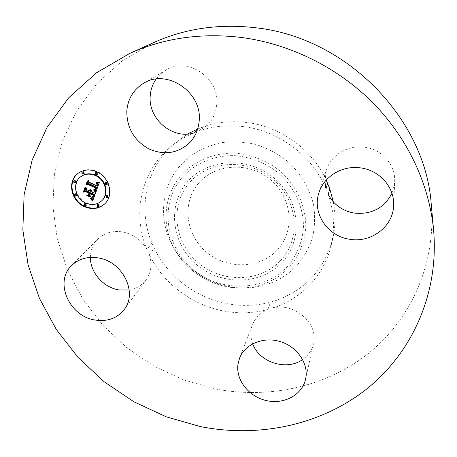 <?xml version="1.0" encoding="UTF-8"?>
<svg xmlns="http://www.w3.org/2000/svg" width="457" height="457" viewBox="0 0 457 457"><rect width="100%" height="100%" fill="white"/><g stroke="black" fill="none" stroke-linecap="round" stroke-linejoin="round"><path stroke-width="0.34" stroke-dasharray="2.29 1.71" d="M198.252 183.645C214.693 163.532 249.134 161.332 270.67 179.795C292.463 197.967 295.108 231.202 277.382 249.899C259.964 268.87 227.323 269.681 206.747 252.378C185.936 235.349 181.492 203.496 198.252 183.645M333.319 201.885C335.718 214.544 335.507 226.912 332.679 239C324.276 269.436 305.35 289.938 275.914 300.506L270.561 302.128C256.657 305.807 242.501 306.379 228.1 303.842C196.579 298.318 167.982 276.902 154.26 248.277L151.958 243.135C137.951 210.18 145.177 170.084 171.958 145.526L187.467 134.055M197.675 128.971L203.514 126.749C217.926 121.87 232.984 120.539 248.688 122.756C281.843 127.389 312.582 150.222 326.224 180.098M296.542 265.94C283.386 279.33 267.219 286.648 248.037 287.887C216.909 289.847 185.011 271.298 171.318 243.273C158.87 218.8 161.321 188.238 178.693 167.268L190.478 155.963C199.72 149.753 209.94 145.343 221.142 142.733C232.67 141.27 244.244 141.836 255.88 144.429C267.254 148.171 277.702 153.695 287.225 161.001C300.54 173.026 309.732 188.478 313.622 205.17C315.25 216.401 314.833 227.386 312.388 238.114C308.823 248.442 303.539 257.719 296.542 265.94M252.698 343.79C251.042 339.465 250.482 335.09 251.013 330.657L252.521 324.681C255.337 317.712 260.461 312.657 267.888 309.52C253.721 313.239 239.297 313.793 224.627 311.183C192.511 305.51 163.355 283.694 149.319 254.572C152.347 264.049 151.261 272.503 146.051 279.941C141.881 285.408 136.266 288.767 129.2 290.012M149.319 254.572L154.26 248.277M90.412 257.417C90.486 250.259 92.92 244.187 97.712 239.188C104.27 232.899 112.496 230.471 122.385 231.893C133.113 234.035 141.304 239.845 146.96 249.339L151.958 243.135M328.206 194.402C334.067 211.608 335.055 228.609 331.165 245.409C324.31 274.977 301.631 298.598 273.337 307.881C294.337 302.768 317.678 322.671 313.753 342.139L313.451 343.75C311.897 350.296 308.286 355.557 302.625 359.528M273.337 307.881L275.914 300.506M267.888 309.52L270.561 302.128M324.847 181.732L326.395 170.067C331.068 154.934 348.291 144.503 364.983 147.228C382.201 149.479 395.751 165.348 394.694 181.749L391.952 193.34M431.242 204.313C436.395 263.689 410.837 319.392 368.553 353.324C325.921 387.096 269.036 399.184 215.87 389.016L184.12 380.127L154.18 366.246L126.823 347.771L102.802 325.184L82.797 299.038L67.442 269.996L57.302 238.805L52.852 206.318L54.452 173.483L62.318 141.356L76.468 111.051L96.718 83.745L122.596 60.598L153.363 42.712M156.077 79.101L160.384 74.171L165.634 70.258C187.501 55.828 220.577 78.627 216.658 105.316C215.784 113.147 212.688 119.751 207.369 125.132L199.275 130.908C213.967 125.949 229.328 124.607 245.358 126.88C280.444 131.782 312.794 156.711 326.001 188.695M146.96 249.339C132.627 215.801 139.882 175.002 167.131 150.01C174.831 142.875 183.674 137.209 193.671 133.021M197.59 129.24L198.018 128.828M199.275 130.908L203.514 126.749M91.331 189.975L90.92 190.318L90.663 189.255L91.406 190.169L91.389 191.277L94.719 192.814L96.107 192.26L93.085 199.812M85.887 188.193L86.162 187.421L86.744 189.135L90.138 190.7L90.269 189.398L90.355 190.798L90.726 190.969M88.018 194.985L89.555 194.214M93.034 196.539L93.651 194.848L90.606 193.442L90.195 194.579L91.086 196.401L90.326 196.053M92.08 197.59L92.514 197.224M90.84 192.791L90.675 193.254L93.931 194.756L92.554 197.373M91.668 198.087L91.349 197.772L93.188 197.35M94.308 193.162L94.719 192.814M95.702 192.608L96.107 192.26M90.972 191.626L91.389 191.277M91.023 191.386L91.44 191.037M91.052 191.157L91.469 190.809M91.057 190.935L91.469 190.592M91.034 190.723L91.451 190.375M90.989 190.518L91.406 190.169M90.823 190.129L91.24 189.781M90.703 189.946L91.12 189.598M90.389 189.604L90.806 189.255M90.246 189.598L90.663 189.255M90.44 189.655L90.737 189.409M89.938 191.146L90.355 190.798M89.983 191.003L90.4 190.655M90.018 190.855L90.435 190.512M90.04 190.712L90.457 190.369M90.046 190.569L90.463 190.226M90.046 190.432L90.463 190.083M90.029 190.289L90.446 189.946M89.915 189.878L90.332 189.535M89.852 189.741L90.269 189.398M89.635 189.809L90.052 189.466M86.327 189.478L86.744 189.135M85.739 187.764L86.162 187.421M87.373 195.23L87.79 194.882M90.675 196.756L91.086 196.401M89.778 194.933L90.195 194.579M93.931 194.756L93.594 195.042M93.668 195.573L93.331 195.847M93.519 195.984L93.142 196.31M91.943 197.692L92.36 197.338M91.771 197.79L92.183 197.435M91.577 197.875L91.988 197.521M92.291 197.63L92.702 197.275M92.445 197.493L92.857 197.138M92.594 197.327L93.011 196.973M92.737 197.127L93.148 196.773M92.868 196.893L93.279 196.539M92.994 196.63L93.405 196.276M93.325 195.722L93.736 195.368M93.388 195.522L93.799 195.173M90.258 193.602L90.675 193.254M92.68 197.784L93.091 197.43M92.571 197.847L92.982 197.493M92.451 197.904L92.862 197.55M92.314 197.955L92.725 197.601M92.165 198.001L92.577 197.647M91.994 198.041L92.405 197.687M91.811 198.07L92.228 197.715M91.617 198.092L92.028 197.738M91.406 198.11L91.817 197.755M91.177 198.121L91.589 197.767M90.932 198.127L91.349 197.772M92.851 200.452L93.262 200.097M97.301 182.72L97.021 182.32L99.603 182.4L96.164 191.323M88.264 181.183L88.532 180.429L89.081 181.926L96.964 185.565L97.29 183.857L96.336 182.646L97.501 183.817L97.198 185.576L97.558 185.839M94.782 189.729L94.365 189.358L96.193 189.129M99.198 182.737L99.603 182.4M95.953 191.911L96.364 191.563M98.878 182.749L99.283 182.412M98.569 182.754L98.975 182.417M98.266 182.754L98.672 182.417M97.969 182.749L98.381 182.412M97.684 182.743L98.089 182.406M97.404 182.726L97.809 182.389M97.13 182.709L97.541 182.372M96.867 182.686L97.278 182.349M96.61 182.657L97.021 182.32M96.33 182.714L96.741 182.377M96.793 185.919L97.198 185.576M96.964 185.462L97.375 185.119M97.021 185.291L97.432 184.954M97.17 185.028L97.478 184.788M97.221 184.874L97.512 184.628M97.147 184.674L97.552 184.331M97.147 184.531L97.558 184.194M97.141 184.4L97.547 184.062M97.124 184.274L97.53 183.937M97.095 184.154L97.501 183.817M96.998 183.937L97.41 183.594M96.935 183.828L97.341 183.486M96.855 183.72L97.267 183.383M96.764 183.611L97.17 183.274M96.656 183.503L97.067 183.166M96.404 183.297L96.815 182.954M96.256 183.188L96.667 182.851M96.101 183.086L96.507 182.749M95.924 182.983L96.336 182.646M88.658 182.263L89.081 181.926M88.115 180.766L88.532 180.429M95.69 189.541L96.101 189.198M95.593 189.598L96.004 189.249M95.49 189.638L95.901 189.295M95.376 189.678L95.787 189.329M95.25 189.701L95.662 189.358M95.119 189.724L95.53 189.375M94.976 189.729L95.387 189.387M94.822 189.729L95.233 189.387M94.662 189.724L95.073 189.375M94.308 189.678L94.719 189.335M94.113 189.644L94.525 189.301M93.953 189.706L94.365 189.358M90.8 196.687L87.213 195.253L90.8 196.687L90.389 197.036M86.984 195.465L87.401 195.116M86.796 195.607L87.213 195.253M95.873 191.677L93.925 189.484L95.77 191.506L95.462 192.02L95.69 191.814M95.364 191.854L95.77 191.506M95.245 191.677L95.65 191.329M95.102 191.483L95.513 191.14M94.942 191.289L95.353 190.94M94.765 191.077L95.176 190.729M94.565 190.86L94.976 190.512M94.348 190.632L94.759 190.283M94.113 190.392L94.525 190.043M93.851 190.141L94.262 189.798M93.514 189.826L93.925 189.484M92.754 200.372L90.657 197.978L92.245 199.458L92.754 200.372L92.343 200.732M92.183 200.406L92.594 200.052M92.011 200.103L92.423 199.749M91.834 199.812L92.245 199.458M91.651 199.538L92.063 199.183M91.463 199.281L91.874 198.926M91.263 199.041L91.674 198.686M91.057 198.812L91.474 198.458M90.852 198.601L91.263 198.247M90.635 198.407L91.046 198.052M90.412 198.229L90.823 197.87M90.24 198.332L90.657 197.978M95.547 189.175L96.496 187.564L88.247 183.76L86.67 184.222L87.978 180.566L86.344 184.531M95.901 188.433L96.187 187.696L87.87 184.114M94.782 189.564L95.193 189.215M95.393 189.358L95.804 189.015M95.49 189.255L95.901 188.912M95.587 189.118L95.999 188.775M95.684 188.941L96.096 188.592M95.736 188.832L96.147 188.49M95.787 188.724L96.199 188.375M95.839 188.598L96.25 188.255M95.89 188.467L96.301 188.118M95.947 188.324L96.353 187.981M96.084 187.907L96.496 187.564M87.83 184.097L88.247 183.76M86.247 184.559L86.67 184.222M87.555 180.898L87.978 180.566M87.281 180.978L87.698 180.641M94.902 189.478L95.313 189.135M89.012 194.259L89.281 192.831L85.905 191.272L83.711 191.809L85.276 187.421L84.077 191.483L85.882 191.037L89.561 192.74L88.595 194.608M89.144 193.088L89.561 192.74M85.459 191.386L85.882 191.037M83.654 191.831L84.077 191.483M85.139 187.673L85.562 187.33M84.853 187.764L85.276 187.421M104.556 204.011L104.756 203.828C114.433 195.727 110.246 177.008 97.272 171.541C90.372 168.633 84.122 169.113 78.53 172.98L78.313 173.146M81.043 176.499C72.389 182.583 75.491 198.229 86.059 202.651C91.96 205.113 97.181 204.502 101.717 200.812M106.304 195.619L106.744 197.578L107.961 197.43M84.596 203.554L85.031 205.501L86.213 205.376M97.564 204.336L98.009 206.273L99.22 206.13M74.045 180.646L74.434 182.663L75.571 182.572M74.885 193.791L75.296 195.773L76.45 195.67M95.816 172.449L96.21 174.483L97.381 174.374M105.63 182.389L106.047 184.382L107.252 184.251M82.683 171.752L82.289 172.466L82.511 173.323L83.065 173.791L84.208 173.7M181.406 178.316C159.293 204.999 165.651 247.14 193.254 269.636C220.542 292.497 263.723 291.755 287.139 266.757C296.696 255.891 302.431 242.187 303.442 227.323C303.677 207.352 294.519 187.159 278.467 173.003C265.888 163.012 250.659 156.957 234.898 155.648C213.887 155.026 194.151 163.56 181.406 178.316M180.092 176.545C164.046 195.785 161.721 223.959 173.232 246.591C185.879 272.498 215.441 289.687 244.209 287.87C261.941 286.716 276.851 279.952 288.938 267.591C298.787 256.417 304.705 242.307 305.767 226.998C306.03 206.433 296.61 185.616 280.072 171.021C267.111 160.727 251.419 154.489 235.178 153.152C213.528 152.518 193.208 161.332 180.092 176.545M186.673 182.726C206.284 158.448 247.951 155.683 274.023 178.047C300.398 200.063 303.391 240.154 281.986 262.444C260.947 285.065 221.891 285.831 197.218 265.14C172.26 244.781 166.656 206.684 186.673 182.726M280.552 260.576C301.174 239.057 298.238 200.423 272.835 179.23C247.728 157.699 207.604 160.333 188.661 183.714C169.341 206.793 174.694 243.564 198.778 263.221C222.588 283.197 260.29 282.42 280.552 260.576M93.188 196.127L93.599 195.779M93.451 195.328L93.862 194.979M124.167 309.566L146.051 279.941M71.606 265.54L97.712 239.188M239.497 358.345L252.521 324.681M305.539 379.304L313.451 343.75M319.015 192.528L326.395 170.067M393.631 205.576L394.694 181.749M331.165 245.409L332.679 239M167.131 150.01L171.958 145.526M189.135 143.224L207.369 125.132M143.275 83.488L165.634 70.258M171.318 243.273L173.232 246.591C185.896 272.509 215.413 289.681 244.209 287.87L248.037 287.887M104.756 203.828L104.362 204.193M78.53 172.98L78.096 173.306"/><path stroke-width="0.69" d="M391.952 193.34C383.994 208.232 371.392 214.807 354.135 213.071C342.333 210.866 333.69 204.639 328.206 194.402L329.805 188.918L333.319 201.885M187.467 134.055L197.675 128.971M326.224 180.098L329.805 188.918M98.124 257.891C122.59 261.273 138.025 292.697 124.167 309.566C116.998 318.432 107.224 321.905 94.839 319.991C69.23 316.29 54.046 281.866 71.606 265.54C78.593 258.845 87.436 256.291 98.124 257.891M129.2 290.012L118.729 289.898C103.316 287.39 90.16 272.412 90.412 257.417M237.908 364.72L239.497 358.345C244.775 344.349 262.838 336.518 279.638 341.402C296.479 346.132 308.304 362.618 305.864 377.585L305.539 379.304C302.134 394.957 284.048 404.611 266.625 400.646C249.168 396.887 235.915 380.47 237.908 364.72M302.625 359.528C286.71 371.187 259.233 362.418 252.698 343.79M349.382 239.211C327.298 236.115 311.834 212.733 319.015 192.528C324.053 176.162 342.841 164.926 361.104 167.97C379.944 170.501 394.791 187.81 393.631 205.576C393.174 226.792 370.781 243.29 349.382 239.211M327.652 183.314L326.001 188.695L324.847 181.732M129.651 53.475L153.363 42.712C185.205 28.374 219.583 23.427 256.497 27.866C347.343 37.982 425.587 119.403 431.242 204.313L433.613 230.242C439.183 294.576 411.163 354.221 365.32 390.078C319.083 425.758 257.714 437.943 200.377 426.581L166.131 416.79L133.792 401.726L104.196 381.801L78.124 357.511L56.302 329.451L39.422 298.301L28.094 264.843L22.85 229.962L24.112 194.671L32.15 160.076L47.037 127.394L68.607 97.895L96.404 72.852L129.651 53.475C164.154 37.925 201.611 32.613 242.01 37.543C290.766 44.123 338.363 67.87 373.335 103.259C408.118 138.848 429.357 184.857 433.613 230.242M197.59 129.24L193.671 133.021C172.289 139.614 147.891 118.769 150.244 95.684C150.713 89.566 152.655 84.042 156.077 79.101M199.086 121.768C198.189 130.268 194.876 137.42 189.135 143.224C177.127 153.695 163.543 155.506 148.388 148.656C133.952 140.202 126.76 127.669 126.806 111.051C127.823 98.992 133.313 89.8 143.275 83.488C166.914 67.859 203.159 92.805 199.086 121.768M84.328 206.644C70.852 201.011 66.933 180.983 78.096 173.306C83.694 169.433 89.949 168.953 96.861 171.861C109.851 177.339 114.05 196.082 104.362 204.193C98.581 208.98 91.903 209.797 84.328 206.644M85.636 203.011C75.057 198.584 71.949 182.92 80.615 176.83C85.048 173.706 90.012 173.3 95.507 175.608C105.784 179.938 109.069 194.808 101.317 201.171C96.775 204.862 91.549 205.479 85.636 203.011M95.861 191.803L93.953 189.706L95.787 189.472L96.61 187.81L88.052 183.754L86.864 184.257L88.115 180.766L88.658 182.263L96.553 185.908L96.918 184.417L96.101 183.086L97.095 184.154L96.793 185.919L97.147 186.182L97.644 184.114L96.33 182.714L99.198 182.737L96.05 191.643M95.17 191.986L93.514 189.826L95.353 191.837M94.902 189.478L95.776 188.038L87.807 184.354L85.887 184.879L87.281 180.978L86.247 184.559L87.83 184.097L96.084 187.907L95.49 189.255L94.902 189.478M92.851 200.452L90.932 198.127L92.874 197.613L94.125 194.848L90.423 193.14L90.258 193.602L93.519 195.105L92.737 197.127L91.577 197.875L92.485 197.133L93.239 195.196L90.189 193.791L89.778 194.933L90.675 196.756L87.373 195.23L89.138 194.568L89.761 192.831L85.779 190.997L84.408 191.489L85.739 187.764L86.327 189.478L89.721 191.049L89.852 189.741L89.938 191.146L90.309 191.317L90.389 189.604L90.989 190.518L90.972 191.626L94.308 193.162L95.702 192.608L92.851 200.452M91.977 200.474L90.24 198.332L91.463 199.281L92.16 200.806L92.137 200.332M86.796 195.607L90.389 197.036L86.796 195.607M88.864 193.18L85.488 191.62L83.288 192.157L84.853 187.764L83.654 191.831L85.459 191.386L89.144 193.088L88.304 194.728L89.035 193.037M106.35 197.932L105.91 195.973L107.127 195.83L107.572 197.784L106.35 197.932M84.608 205.867L84.174 203.913L85.356 203.793L85.796 205.736L84.608 205.867M97.604 206.638L97.158 204.696L98.369 204.559L98.815 206.495L97.604 206.638M74 183L73.606 180.978L74.737 180.886L75.137 182.909L74 183M74.862 196.127L74.451 194.139L75.599 194.036L76.016 196.019L74.862 196.127M96.57 172.666L96.97 174.7L95.799 174.808L95.404 172.775L96.57 172.666M106.43 182.6L106.852 184.594L105.647 184.725L105.23 182.726L106.43 182.6M83.397 171.981L83.785 174.026L82.637 174.117L81.992 173.489L81.889 172.62L82.254 172.072L83.397 171.981M90.497 190.666L90.914 190.306L90.823 190.752L90.309 191.317M89.138 194.568L90.178 192.483L86.202 190.649L84.831 191.146L85.887 188.193M90.326 196.053L88.018 194.985M92.103 197.578L93.034 196.539M92.554 197.373L92.183 197.504M92.777 197.71L93.656 196.727L94.53 194.493L90.84 192.791L90.423 193.14M93.085 199.812L91.668 198.087M90.492 190.369L90.812 190.106M90.503 190.518L90.869 190.215M90.48 190.809L90.897 190.466M90.452 190.957L90.863 190.609M90.406 191.095L90.823 190.752M90.36 191.209L90.772 190.86M89.721 191.049L90.029 190.792M84.408 191.489L84.831 191.146M85.779 190.997L86.202 190.649M89.761 192.831L90.178 192.483M93.182 195.39L93.519 195.105M93.131 195.573L93.462 195.288M93.079 195.739L93.411 195.459M93.034 195.887L93.359 195.607M92.982 196.024L93.319 195.739M92.92 196.202L93.262 195.904M92.857 196.367L93.211 196.064M92.788 196.521L93.159 196.207M92.725 196.664L93.114 196.339M92.668 196.796L93.062 196.459M92.605 196.921L93.017 196.567M92.543 197.036L92.954 196.681M92.485 197.133L92.897 196.778M92.365 197.304L92.782 196.95M92.245 197.447L92.657 197.093M91.766 197.864L92.08 197.59M91.948 197.818L92.36 197.464M92.125 197.738L92.537 197.384M94.125 194.848L94.53 194.493M94.011 195.122L94.422 194.773M93.736 195.853L94.148 195.499M93.588 196.287L93.999 195.933M93.508 196.51L93.914 196.156M93.417 196.716L93.828 196.361M93.331 196.904L93.742 196.556M93.245 197.081L93.656 196.727M93.154 197.241L93.565 196.887M93.062 197.378L93.474 197.024M92.965 197.504L93.377 197.15M92.874 197.613L93.285 197.258M91.571 198.761L91.983 198.401M91.674 198.869L92.085 198.509M91.771 198.972L92.183 198.612M91.857 199.069L92.274 198.709M92.011 199.241L92.423 198.886M92.137 199.395L92.548 199.041M92.268 199.578L92.68 199.218M92.343 199.675L92.754 199.321M92.417 199.789L92.828 199.429M92.497 199.903L92.908 199.549M97.147 186.182L98.078 184.222L97.301 182.72M95.787 189.472L97.021 187.467L88.469 183.417L87.287 183.92L88.264 181.183M96.164 191.323L94.782 189.729M96.85 183.029L97.227 182.714M96.998 183.137L97.404 182.8M97.124 183.251L97.535 182.909M97.244 183.366L97.649 183.029M97.347 183.48L97.752 183.143M97.432 183.6L97.844 183.263M97.507 183.72L97.912 183.383M97.564 183.845L97.975 183.508M97.609 183.977L98.021 183.64M97.644 184.114L98.049 183.771M97.667 184.257L98.072 183.92M97.672 184.405L98.084 184.068M97.672 184.565L98.078 184.222M97.655 184.731L98.061 184.388M97.627 184.902L98.032 184.559M97.587 185.079L97.992 184.742M97.53 185.268L97.941 184.925M97.467 185.462L97.872 185.119M97.415 185.605L97.821 185.262M97.352 185.742L97.764 185.405M97.29 185.89L97.701 185.548M97.221 186.033L97.632 185.691M96.81 185.211L97.107 184.965M96.758 185.365L97.073 185.102M96.553 185.908L96.907 185.611M86.864 184.257L87.287 183.92M88.052 183.754L88.469 183.417M96.61 187.81L97.021 187.467M96.576 187.953L96.981 187.61M96.536 188.095L96.941 187.753M96.49 188.233L96.895 187.89M96.444 188.375L96.85 188.033M96.393 188.513L96.804 188.17M96.33 188.672L96.741 188.33M96.267 188.821L96.673 188.478M96.193 188.958L96.604 188.615M96.119 189.089L96.53 188.741M96.044 189.204L96.45 188.855M95.959 189.307L96.37 188.958M95.873 189.392L96.284 189.049M94.336 190.043L94.719 189.724M94.456 190.158L94.867 189.809M94.565 190.266L94.976 189.918M94.673 190.369L95.085 190.026M94.77 190.478L95.182 190.129M94.867 190.58L95.279 190.232M94.959 190.683L95.37 190.335M95.045 190.78L95.456 190.438M95.559 189.158L95.216 189.215M87.87 184.114L86.344 184.531M95.016 189.387L95.901 188.433M94.867 189.558L95.279 189.215M95.022 189.541L95.433 189.198M95.159 189.501L95.547 189.175M85.887 184.879L86.304 184.542M95.747 188.158L96.061 187.896M95.713 188.267L96.067 187.976M95.679 188.375L96.027 188.078M95.616 188.53L95.981 188.227M95.547 188.672L95.936 188.353M95.479 188.81L95.884 188.467M95.399 188.941L95.804 188.598M95.313 189.067L95.719 188.718M95.216 189.181L95.627 188.832M95.119 189.289L95.53 188.941M88.304 194.728L88.664 194.431M83.288 192.157L83.7 191.82M78.313 173.146C67.396 180.932 71.406 200.692 84.751 206.278C92.194 209.392 98.798 208.638 104.556 204.011M101.317 201.171L101.717 200.812C109.463 194.459 106.184 179.601 95.924 175.282C90.429 172.975 85.47 173.38 81.043 176.499L80.615 176.83M107.572 197.784L107.961 197.43L107.521 195.476L105.91 195.973M85.796 205.736L86.213 205.376L85.773 203.428L84.174 203.913M98.815 206.495L99.22 206.13L98.769 204.193L97.158 204.696M75.137 182.909L75.571 182.572L75.177 180.555L73.606 180.978M76.016 196.019L76.45 195.67L76.033 193.688L74.451 194.139M96.97 174.7L97.381 174.374L96.981 172.34L95.404 172.775M106.852 184.594L107.252 184.251L106.829 182.257L105.23 182.726M83.785 174.026L84.208 173.7L83.82 171.661L82.254 172.072M91.206 198.395L91.549 198.098M91.337 198.521L91.748 198.167M91.457 198.641L91.868 198.287M92.582 200.029L92.994 199.675M92.668 200.166L93.079 199.806"/></g></svg>
